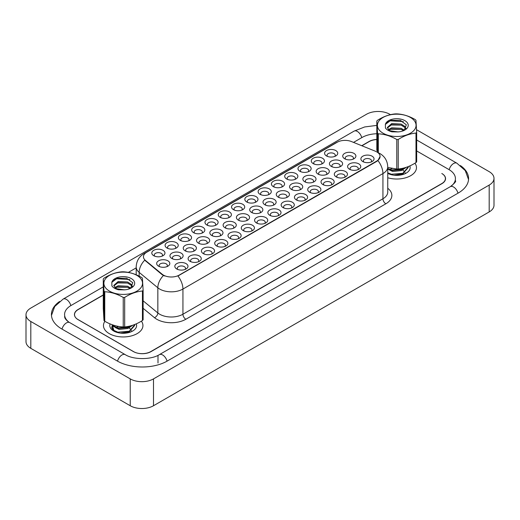 <?xml version="1.0" encoding="UTF-8"?>
<svg xmlns="http://www.w3.org/2000/svg" width="520" height="520" viewBox="0 0 520 520"><rect width="100%" height="100%" fill="white"/><g stroke="black" fill="none" stroke-linecap="round" stroke-linejoin="round"><path stroke-width="0.78" d="M206.889 225.004L206.889 225.004A6.578 3.796 180 0 1 206.889 219.635A6.578 3.796 180 0 1 216.19 219.635A6.578 3.796 180 0 1 216.19 225.004A6.578 3.796 180 0 1 206.889 225.004M215.111 225.511A4.108 2.373 0 0 0 215.65 224.334A4.108 2.373 0 0 0 214.448 222.658A4.108 2.373 0 0 0 209.969 222.144A4.108 2.373 0 0 0 207.428 224.334A4.108 2.373 0 0 0 207.968 225.511M193.603 232.681L193.603 232.681A6.578 3.796 180 0 1 193.603 227.311A6.578 3.796 180 0 1 202.904 227.311A6.578 3.796 180 0 1 202.904 232.681A6.578 3.796 180 0 1 193.603 232.681M201.825 233.181A4.108 2.373 0 0 0 202.364 232.011A4.108 2.373 0 0 0 201.156 230.328A4.108 2.373 0 0 0 196.677 229.814A4.108 2.373 0 0 0 194.142 232.011A4.108 2.373 0 0 0 194.681 233.181M180.31 240.35L180.31 240.35A6.578 3.796 180 0 1 180.31 234.982A6.578 3.796 180 0 1 189.612 234.982A6.578 3.796 180 0 1 189.612 240.35A6.578 3.796 180 0 1 180.31 240.35M188.533 240.858A4.108 2.373 0 0 0 189.072 239.681A4.108 2.373 0 0 0 187.869 238.004A4.108 2.373 0 0 0 183.385 237.49A4.108 2.373 0 0 0 180.85 239.681A4.108 2.373 0 0 0 181.389 240.858M220.181 217.334L220.181 217.334A6.578 3.796 180 0 1 220.181 211.965A6.578 3.796 180 0 1 229.483 211.965A6.578 3.796 180 0 1 229.483 217.334A6.578 3.796 180 0 1 220.181 217.334M228.404 217.834A4.108 2.373 0 0 0 228.943 216.665A4.108 2.373 0 0 0 227.74 214.981A4.108 2.373 0 0 0 223.256 214.468A4.108 2.373 0 0 0 220.721 216.665A4.108 2.373 0 0 0 221.26 217.834M233.474 209.658L233.474 209.658A6.578 3.796 180 0 1 233.474 204.289A6.578 3.796 180 0 1 242.775 204.289A6.578 3.796 180 0 1 242.775 209.658A6.578 3.796 180 0 1 233.474 209.658M241.696 210.165A4.108 2.373 0 0 0 242.236 208.988A4.108 2.373 0 0 0 241.026 207.311A4.108 2.373 0 0 0 236.548 206.797A4.108 2.373 0 0 0 234.013 208.988A4.108 2.373 0 0 0 234.553 210.165M167.018 248.027L167.018 248.027A6.578 3.796 180 0 1 167.018 242.658A6.578 3.796 180 0 1 176.319 242.658A6.578 3.796 180 0 1 176.319 248.027A6.578 3.796 180 0 1 167.018 248.027M175.24 248.528A4.108 2.373 0 0 0 175.78 247.358A4.108 2.373 0 0 0 174.577 245.674A4.108 2.373 0 0 0 170.099 245.161A4.108 2.373 0 0 0 167.557 247.358A4.108 2.373 0 0 0 168.097 248.528M246.76 201.988L246.76 201.988A6.578 3.796 180 0 1 246.76 196.619A6.578 3.796 180 0 1 256.061 196.619A6.578 3.796 180 0 1 256.061 201.988A6.578 3.796 180 0 1 246.76 201.988M254.982 202.488A4.108 2.373 0 0 0 255.522 201.318A4.108 2.373 0 0 0 254.319 199.635A4.108 2.373 0 0 0 249.841 199.121A4.108 2.373 0 0 0 247.299 201.318A4.108 2.373 0 0 0 247.839 202.488M260.052 194.311L260.052 194.311A6.578 3.796 180 0 1 260.052 188.942A6.578 3.796 180 0 1 269.353 188.942A6.578 3.796 180 0 1 269.353 194.311A6.578 3.796 180 0 1 260.052 194.311M268.275 194.818A4.108 2.373 0 0 0 268.814 193.642A4.108 2.373 0 0 0 267.611 191.964A4.108 2.373 0 0 0 263.133 191.451A4.108 2.373 0 0 0 260.592 193.642A4.108 2.373 0 0 0 261.131 194.818M273.344 186.641L273.344 186.641A6.578 3.796 180 0 1 273.344 181.272A6.578 3.796 180 0 1 282.646 181.272A6.578 3.796 180 0 1 282.646 186.641A6.578 3.796 180 0 1 273.344 186.641M281.567 187.142A4.108 2.373 0 0 0 282.106 185.972A4.108 2.373 0 0 0 280.904 184.288A4.108 2.373 0 0 0 276.419 183.775A4.108 2.373 0 0 0 273.884 185.972A4.108 2.373 0 0 0 274.423 187.142M286.631 178.964L286.631 178.964A6.578 3.796 180 0 1 286.631 173.596A6.578 3.796 180 0 1 295.939 173.596A6.578 3.796 180 0 1 295.939 178.964A6.578 3.796 180 0 1 286.631 178.964M294.86 179.472A4.108 2.373 0 0 0 295.392 178.295A4.108 2.373 0 0 0 294.19 176.618A4.108 2.373 0 0 0 289.712 176.105A4.108 2.373 0 0 0 287.177 178.295A4.108 2.373 0 0 0 287.709 179.472M299.923 171.294L299.923 171.294A6.578 3.796 180 0 1 299.923 165.925A6.578 3.796 180 0 1 309.225 165.925A6.578 3.796 180 0 1 309.225 171.294A6.578 3.796 180 0 1 299.923 171.294M308.146 171.795A4.108 2.373 0 0 0 308.685 170.625A4.108 2.373 0 0 0 307.483 168.942A4.108 2.373 0 0 0 303.004 168.428A4.108 2.373 0 0 0 300.463 170.625A4.108 2.373 0 0 0 301.002 171.795M313.216 163.618L313.216 163.618A6.578 3.796 180 0 1 313.216 158.249A6.578 3.796 180 0 1 322.517 158.249A6.578 3.796 180 0 1 322.517 163.618A6.578 3.796 180 0 1 313.216 163.618M321.438 164.125A4.108 2.373 0 0 0 321.978 162.948A4.108 2.373 0 0 0 320.775 161.272A4.108 2.373 0 0 0 316.29 160.758A4.108 2.373 0 0 0 313.755 162.948A4.108 2.373 0 0 0 314.294 164.125M326.508 155.948L326.508 155.948A6.578 3.796 180 0 1 326.508 150.579A6.578 3.796 180 0 1 335.81 150.579A6.578 3.796 180 0 1 335.81 155.948A6.578 3.796 180 0 1 326.508 155.948M334.731 156.448A4.108 2.373 0 0 0 335.27 155.279A4.108 2.373 0 0 0 334.061 153.595A4.108 2.373 0 0 0 329.583 153.082A4.108 2.373 0 0 0 327.048 155.279A4.108 2.373 0 0 0 327.587 156.448M153.725 255.697L153.725 255.697A6.578 3.796 180 0 1 153.725 250.328A6.578 3.796 180 0 1 163.033 250.328A6.578 3.796 180 0 1 163.033 255.697A6.578 3.796 180 0 1 153.725 255.697M161.954 256.204A4.108 2.373 0 0 0 162.487 255.028A4.108 2.373 0 0 0 161.285 253.351A4.108 2.373 0 0 0 156.806 252.837A4.108 2.373 0 0 0 154.271 255.028A4.108 2.373 0 0 0 154.804 256.204M198.464 243.165L198.464 243.165A6.578 3.796 180 0 1 198.464 237.79A6.578 3.796 180 0 1 207.766 237.79A6.578 3.796 180 0 1 207.766 243.165A6.578 3.796 180 0 1 198.464 243.165M206.687 243.666A4.108 2.373 0 0 0 207.227 242.489A4.108 2.373 0 0 0 206.024 240.812A4.108 2.373 0 0 0 201.546 240.299A4.108 2.373 0 0 0 199.004 242.489A4.108 2.373 0 0 0 199.544 243.666M238.336 220.142L238.336 220.142A6.578 3.796 180 0 1 238.336 214.773A6.578 3.796 180 0 1 247.637 214.773A6.578 3.796 180 0 1 247.637 220.142A6.578 3.796 180 0 1 238.336 220.142M246.558 220.649A4.108 2.373 0 0 0 247.097 219.472A4.108 2.373 0 0 0 245.895 217.796A4.108 2.373 0 0 0 241.417 217.275A4.108 2.373 0 0 0 238.875 219.472A4.108 2.373 0 0 0 239.415 220.649M211.757 235.489L211.757 235.489A6.578 3.796 180 0 1 211.757 230.119A6.578 3.796 180 0 1 221.058 230.119A6.578 3.796 180 0 1 221.058 235.489A6.578 3.796 180 0 1 211.757 235.489M219.98 235.995A4.108 2.373 0 0 0 220.519 234.819A4.108 2.373 0 0 0 219.317 233.142A4.108 2.373 0 0 0 214.832 232.622A4.108 2.373 0 0 0 212.297 234.819A4.108 2.373 0 0 0 212.836 235.995M251.628 212.472L251.628 212.472A6.578 3.796 180 0 1 251.628 207.097A6.578 3.796 180 0 1 260.93 207.097A6.578 3.796 180 0 1 260.93 212.472A6.578 3.796 180 0 1 251.628 212.472M259.851 212.972A4.108 2.373 0 0 0 260.39 211.796A4.108 2.373 0 0 0 259.188 210.119A4.108 2.373 0 0 0 254.709 209.606A4.108 2.373 0 0 0 252.167 211.796A4.108 2.373 0 0 0 252.707 212.972M185.172 250.835L185.172 250.835A6.578 3.796 180 0 1 185.172 245.466A6.578 3.796 180 0 1 194.48 245.466A6.578 3.796 180 0 1 194.48 250.835A6.578 3.796 180 0 1 185.172 250.835M193.401 251.342A4.108 2.373 0 0 0 193.941 250.166A4.108 2.373 0 0 0 192.732 248.489A4.108 2.373 0 0 0 188.253 247.969A4.108 2.373 0 0 0 185.718 250.166A4.108 2.373 0 0 0 186.251 251.342M171.886 258.512L171.886 258.512A6.578 3.796 180 0 1 171.886 253.136A6.578 3.796 180 0 1 181.188 253.136A6.578 3.796 180 0 1 181.188 258.512A6.578 3.796 180 0 1 171.886 258.512M180.108 259.012A4.108 2.373 0 0 0 180.648 257.836A4.108 2.373 0 0 0 179.446 256.159A4.108 2.373 0 0 0 174.961 255.645A4.108 2.373 0 0 0 172.425 257.836A4.108 2.373 0 0 0 172.965 259.012M225.05 227.819L225.05 227.819A6.578 3.796 180 0 1 225.05 222.443A6.578 3.796 180 0 1 234.351 222.443A6.578 3.796 180 0 1 234.351 227.819A6.578 3.796 180 0 1 225.05 227.819M233.272 228.319A4.108 2.373 0 0 0 233.811 227.143A4.108 2.373 0 0 0 232.603 225.466A4.108 2.373 0 0 0 228.124 224.952A4.108 2.373 0 0 0 225.589 227.143A4.108 2.373 0 0 0 226.129 228.319M264.921 204.796L264.921 204.796A6.578 3.796 180 0 1 264.921 199.427A6.578 3.796 180 0 1 274.222 199.427A6.578 3.796 180 0 1 274.222 204.796A6.578 3.796 180 0 1 264.921 204.796M273.143 205.303A4.108 2.373 0 0 0 273.683 204.126A4.108 2.373 0 0 0 272.474 202.449A4.108 2.373 0 0 0 267.995 201.929A4.108 2.373 0 0 0 265.46 204.126A4.108 2.373 0 0 0 266 205.303M278.207 197.125L278.207 197.125A6.578 3.796 180 0 1 278.207 191.75A6.578 3.796 180 0 1 287.514 191.75A6.578 3.796 180 0 1 287.514 197.125A6.578 3.796 180 0 1 278.207 197.125M286.436 197.626A4.108 2.373 0 0 0 286.969 196.45A4.108 2.373 0 0 0 285.766 194.772A4.108 2.373 0 0 0 281.288 194.259A4.108 2.373 0 0 0 278.746 196.45A4.108 2.373 0 0 0 279.286 197.626M291.499 189.449L291.499 189.449A6.578 3.796 180 0 1 291.499 184.08A6.578 3.796 180 0 1 300.8 184.08A6.578 3.796 180 0 1 300.8 189.449A6.578 3.796 180 0 1 291.499 189.449M299.721 189.956A4.108 2.373 0 0 0 300.261 188.78A4.108 2.373 0 0 0 299.058 187.103A4.108 2.373 0 0 0 294.58 186.583A4.108 2.373 0 0 0 292.038 188.78A4.108 2.373 0 0 0 292.578 189.956M304.792 181.779L304.792 181.779A6.578 3.796 180 0 1 304.792 176.404A6.578 3.796 180 0 1 314.093 176.404A6.578 3.796 180 0 1 314.093 181.779A6.578 3.796 180 0 1 304.792 181.779M313.014 182.28A4.108 2.373 0 0 0 313.553 181.103A4.108 2.373 0 0 0 312.351 179.426A4.108 2.373 0 0 0 307.866 178.912A4.108 2.373 0 0 0 305.331 181.103A4.108 2.373 0 0 0 305.87 182.28M318.084 174.103A6.578 3.796 180 0 1 318.078 174.103A6.578 3.796 180 0 1 318.084 168.733A6.578 3.796 180 0 1 327.386 168.733A6.578 3.796 180 0 1 327.386 174.103A6.578 3.796 180 0 1 318.084 174.103M326.307 174.609A4.108 2.373 0 0 0 326.846 173.433A4.108 2.373 0 0 0 325.637 171.756A4.108 2.373 0 0 0 321.159 171.236A4.108 2.373 0 0 0 318.624 173.433A4.108 2.373 0 0 0 319.156 174.609M331.37 166.433L331.37 166.433A6.578 3.796 180 0 1 331.37 161.057A6.578 3.796 180 0 1 340.672 161.057A6.578 3.796 180 0 1 340.672 166.433A6.578 3.796 180 0 1 331.37 166.433M339.593 166.933A4.108 2.373 0 0 0 340.132 165.756A4.108 2.373 0 0 0 338.929 164.079A4.108 2.373 0 0 0 334.451 163.566A4.108 2.373 0 0 0 331.909 165.756A4.108 2.373 0 0 0 332.449 166.933M344.663 158.756L344.663 158.756A6.578 3.796 180 0 1 344.663 153.387A6.578 3.796 180 0 1 353.964 153.387A6.578 3.796 180 0 1 353.964 158.756A6.578 3.796 180 0 1 344.663 158.756M352.885 159.263A4.108 2.373 0 0 0 353.425 158.087A4.108 2.373 0 0 0 352.222 156.41A4.108 2.373 0 0 0 347.737 155.896A4.108 2.373 0 0 0 345.202 158.087A4.108 2.373 0 0 0 345.741 159.263M158.594 266.182L158.594 266.182A6.578 3.796 180 0 1 158.594 260.812A6.578 3.796 180 0 1 167.895 260.812A6.578 3.796 180 0 1 167.895 266.182A6.578 3.796 180 0 1 158.594 266.182M166.816 266.689A4.108 2.373 0 0 0 167.356 265.512A4.108 2.373 0 0 0 166.153 263.835A4.108 2.373 0 0 0 161.674 263.315A4.108 2.373 0 0 0 159.133 265.512A4.108 2.373 0 0 0 159.673 266.689M190.041 261.32L190.041 261.32A6.578 3.796 180 0 1 190.041 255.951A6.578 3.796 180 0 1 199.342 255.951A6.578 3.796 180 0 1 199.342 261.32A6.578 3.796 180 0 1 190.041 261.32M198.263 261.82A4.108 2.373 0 0 0 198.803 260.65A4.108 2.373 0 0 0 197.6 258.967A4.108 2.373 0 0 0 193.122 258.453A4.108 2.373 0 0 0 190.58 260.65A4.108 2.373 0 0 0 191.119 261.82M203.333 253.643L203.333 253.643A6.578 3.796 180 0 1 203.333 248.274A6.578 3.796 180 0 1 212.635 248.274A6.578 3.796 180 0 1 212.635 253.643A6.578 3.796 180 0 1 203.333 253.643M211.556 254.15A4.108 2.373 0 0 0 212.095 252.974A4.108 2.373 0 0 0 210.893 251.297A4.108 2.373 0 0 0 206.408 250.783A4.108 2.373 0 0 0 203.873 252.974A4.108 2.373 0 0 0 204.412 254.15M216.625 245.973L216.625 245.973A6.578 3.796 180 0 1 216.625 240.604A6.578 3.796 180 0 1 225.927 240.604A6.578 3.796 180 0 1 225.927 245.973A6.578 3.796 180 0 1 216.625 245.973M224.848 246.474A4.108 2.373 0 0 0 225.388 245.303A4.108 2.373 0 0 0 224.178 243.62A4.108 2.373 0 0 0 219.7 243.107A4.108 2.373 0 0 0 217.165 245.303A4.108 2.373 0 0 0 217.705 246.474M229.911 238.297L229.911 238.297A6.578 3.796 180 0 1 229.911 232.928A6.578 3.796 180 0 1 239.213 232.928A6.578 3.796 180 0 1 239.213 238.297A6.578 3.796 180 0 1 229.911 238.297M238.134 238.803A4.108 2.373 0 0 0 238.674 237.627A4.108 2.373 0 0 0 237.471 235.95A4.108 2.373 0 0 0 232.993 235.436A4.108 2.373 0 0 0 230.451 237.627A4.108 2.373 0 0 0 230.99 238.803M243.204 230.627L243.204 230.627A6.578 3.796 180 0 1 243.204 225.258A6.578 3.796 180 0 1 252.506 225.258A6.578 3.796 180 0 1 252.506 230.627A6.578 3.796 180 0 1 243.204 230.627M251.427 231.127A4.108 2.373 0 0 0 251.966 229.957A4.108 2.373 0 0 0 250.764 228.274A4.108 2.373 0 0 0 246.279 227.76A4.108 2.373 0 0 0 243.744 229.957A4.108 2.373 0 0 0 244.283 231.127M256.497 222.95L256.497 222.95A6.578 3.796 180 0 1 256.497 217.581A6.578 3.796 180 0 1 265.798 217.581A6.578 3.796 180 0 1 265.798 222.95A6.578 3.796 180 0 1 256.497 222.95M264.719 223.457A4.108 2.373 0 0 0 265.258 222.281A4.108 2.373 0 0 0 264.05 220.603A4.108 2.373 0 0 0 259.571 220.09A4.108 2.373 0 0 0 257.036 222.281A4.108 2.373 0 0 0 257.575 223.457M269.783 215.28L269.783 215.28A6.578 3.796 180 0 1 269.783 209.911A6.578 3.796 180 0 1 279.084 209.911A6.578 3.796 180 0 1 279.084 215.28A6.578 3.796 180 0 1 269.783 215.28M278.005 215.781A4.108 2.373 0 0 0 278.544 214.611A4.108 2.373 0 0 0 277.342 212.927A4.108 2.373 0 0 0 272.864 212.414A4.108 2.373 0 0 0 270.322 214.611A4.108 2.373 0 0 0 270.861 215.781M283.075 207.603L283.075 207.603A6.578 3.796 180 0 1 283.075 202.234A6.578 3.796 180 0 1 292.377 202.234A6.578 3.796 180 0 1 292.377 207.603A6.578 3.796 180 0 1 283.075 207.603M291.298 208.111A4.108 2.373 0 0 0 291.837 206.934A4.108 2.373 0 0 0 290.635 205.257A4.108 2.373 0 0 0 286.156 204.744A4.108 2.373 0 0 0 283.615 206.934A4.108 2.373 0 0 0 284.154 208.111M296.368 199.933L296.368 199.933A6.578 3.796 180 0 1 296.368 194.565A6.578 3.796 180 0 1 305.669 194.565A6.578 3.796 180 0 1 305.669 199.933A6.578 3.796 180 0 1 296.368 199.933M304.59 200.434A4.108 2.373 0 0 0 305.13 199.264A4.108 2.373 0 0 0 303.927 197.581A4.108 2.373 0 0 0 299.442 197.067A4.108 2.373 0 0 0 296.907 199.264A4.108 2.373 0 0 0 297.447 200.434M309.654 192.257L309.654 192.257A6.578 3.796 180 0 1 309.654 186.888A6.578 3.796 180 0 1 318.962 186.888A6.578 3.796 180 0 1 318.962 192.257A6.578 3.796 180 0 1 309.654 192.257M317.882 192.764A4.108 2.373 0 0 0 318.416 191.588A4.108 2.373 0 0 0 317.213 189.911A4.108 2.373 0 0 0 312.735 189.397A4.108 2.373 0 0 0 310.2 191.588A4.108 2.373 0 0 0 310.733 192.764M322.946 184.587L322.946 184.587A6.578 3.796 180 0 1 322.946 179.218A6.578 3.796 180 0 1 332.248 179.218A6.578 3.796 180 0 1 332.248 184.587A6.578 3.796 180 0 1 322.946 184.587M331.168 185.088A4.108 2.373 0 0 0 331.708 183.917A4.108 2.373 0 0 0 330.506 182.234A4.108 2.373 0 0 0 326.027 181.721A4.108 2.373 0 0 0 323.486 183.917A4.108 2.373 0 0 0 324.025 185.088M336.238 176.911L336.238 176.911A6.578 3.796 180 0 1 336.238 171.542A6.578 3.796 180 0 1 345.54 171.542A6.578 3.796 180 0 1 345.54 176.911A6.578 3.796 180 0 1 336.238 176.911M344.461 177.417A4.108 2.373 0 0 0 345 176.241A4.108 2.373 0 0 0 343.798 174.564A4.108 2.373 0 0 0 339.313 174.05A4.108 2.373 0 0 0 336.778 176.241A4.108 2.373 0 0 0 337.318 177.417M349.531 169.24L349.531 169.24A6.578 3.796 180 0 1 349.531 163.872A6.578 3.796 180 0 1 358.832 163.872A6.578 3.796 180 0 1 358.832 169.24A6.578 3.796 180 0 1 349.531 169.24M357.754 169.741A4.108 2.373 0 0 0 358.293 168.571A4.108 2.373 0 0 0 357.084 166.888A4.108 2.373 0 0 0 352.606 166.374A4.108 2.373 0 0 0 350.071 168.571A4.108 2.373 0 0 0 350.61 169.741M362.817 161.564L362.817 161.564A6.578 3.796 180 0 1 362.817 156.195A6.578 3.796 180 0 1 372.119 156.195A6.578 3.796 180 0 1 372.119 161.564A6.578 3.796 180 0 1 362.817 161.564M371.04 162.071A4.108 2.373 0 0 0 371.579 160.894A4.108 2.373 0 0 0 370.376 159.218A4.108 2.373 0 0 0 365.898 158.704A4.108 2.373 0 0 0 363.356 160.894A4.108 2.373 0 0 0 363.896 162.071M176.748 268.99L176.748 268.99A6.578 3.796 180 0 1 176.748 263.62A6.578 3.796 180 0 1 186.056 263.62A6.578 3.796 180 0 1 186.056 268.99A6.578 3.796 180 0 1 176.748 268.99M184.977 269.497A4.108 2.373 0 0 0 185.51 268.32A4.108 2.373 0 0 0 184.308 266.643A4.108 2.373 0 0 0 179.829 266.13A4.108 2.373 0 0 0 177.294 268.32A4.108 2.373 0 0 0 177.827 269.497M375.349 151.216A11.102 6.409 180 0 1 376.831 151.931A11.102 6.409 180 0 1 380.081 156.462A11.102 6.409 180 0 1 376.831 160.999L179.16 275.119A11.102 6.409 180 0 1 162.214 274.267L145.457 260.449A11.102 6.409 180 0 1 143.448 256.769A11.102 6.409 180 0 1 146.698 252.239L337.194 142.259A11.102 6.409 180 0 1 351.41 141.537L375.349 151.216M104.871 321.328A19.734 11.395 0 0 0 103.467 325.553A19.734 11.395 0 0 0 109.245 333.613A19.734 11.395 0 0 0 130.748 336.082A19.734 11.395 0 0 0 142.935 325.553A19.734 11.395 0 0 0 141.401 321.152A19.734 11.395 0 0 1 142.935 325.553A19.734 11.395 0 0 1 130.748 336.082A19.734 11.395 0 0 1 109.245 333.613A19.734 11.395 0 0 1 103.467 325.553A19.734 11.395 0 0 1 104.871 321.328M380.081 156.462L377.904 160.544L376.831 161.323L177.911 276.016A14.391 8.307 60 0 1 182.936 289.048A16.445 9.496 180 0 1 159.679 289.048A16.445 9.496 180 0 1 157.84 287.781L139.165 272.382A16.445 9.496 180 0 1 136.188 266.936L136.188 274.788M164.71 276.016L162.214 274.749L144.709 260.175A14.391 9.627 129.5 0 0 139.165 272.382L139.165 276.166M387.751 177.769A19.734 11.395 0 0 0 416.475 167.629A19.734 11.395 0 0 0 414.947 163.228A19.734 11.395 0 0 1 416.475 167.629A19.734 11.395 0 0 1 387.751 177.769M103.272 295.1L78.143 309.608A12.33 7.117 0 0 0 74.529 314.646A12.33 7.117 0 0 0 78.143 319.683L133.374 351.566A12.33 7.117 0 0 0 150.813 351.566L441.799 183.567A12.33 7.117 0 0 0 445.413 178.536A12.33 7.117 0 0 0 441.799 173.498L441.948 173.583A12.33 7.117 0 0 1 445.556 178.62A12.33 7.117 0 0 1 441.948 183.651L151.021 351.618A12.33 7.117 0 0 1 133.575 351.618L78.052 319.566A12.33 7.117 0 0 1 74.445 314.529A12.33 7.117 0 0 1 78.052 309.491L103.272 294.931M376.818 139.548A12.33 7.117 0 0 0 369.129 141.609L361.907 145.782M376.818 139.458A12.33 7.117 0 0 0 368.979 141.531L361.738 145.71M451.321 186.043A22.198 12.818 0 0 0 455.423 178.62A22.198 12.818 0 0 0 448.923 169.553L416.669 150.937M376.818 133.757A22.198 12.818 0 0 0 362.005 137.501L353.529 142.395M136.188 267.872L128.336 272.409M103.272 286.877L71.078 305.468A22.198 12.818 0 0 0 64.578 314.529A22.198 12.818 0 0 0 68.679 321.952M390.475 114.666L389.766 114.257A16.445 9.496 0 0 0 366.509 114.257L30.816 308.067A16.445 9.496 0 0 0 26 314.782A16.445 9.496 0 0 0 30.816 321.49L130.234 378.892A16.445 9.496 0 0 0 153.491 378.892L489.184 185.081A16.445 9.496 0 0 0 494 178.367A16.445 9.496 0 0 0 489.184 171.652L416.553 129.72M26 314.782L26 341.634A16.445 9.496 0 0 0 30.816 348.348L130.234 405.743A16.445 9.496 0 0 0 153.491 405.743L489.184 211.933A16.445 9.496 0 0 0 494 205.218L494 178.367M401.265 120.894L400.426 120.406M59.599 301.476A35.354 20.41 0 0 0 51.422 314.529A35.354 20.41 0 0 0 61.776 328.959L117.299 361.017A35.354 20.41 0 0 0 167.297 361.017L458.224 193.05A35.354 20.41 0 0 0 468.579 178.62A35.354 20.41 0 0 0 460.401 165.562M387.751 173.368A13.403 7.742 0 0 0 406.224 173.095A13.403 7.742 0 0 0 409.819 165.925M112.184 325.007L114.153 331.26L114.627 331.552M110.103 323.908A13.403 7.742 0 0 0 113.718 331.026A13.403 7.742 0 0 0 132.678 331.026A13.403 7.742 0 0 0 136.279 323.856M380.348 131.235A19.325 11.154 0 0 0 406.972 134.797A19.325 11.154 0 0 0 413.134 119.424A19.325 11.154 0 0 0 386.516 115.869A19.325 11.154 0 0 0 380.348 131.235M377.533 152.38L377.533 133.113A22.198 12.818 0 0 0 377.91 133.471A22.198 12.818 0 0 0 378.307 133.828L378.307 152.737M387.751 167.479L396.773 169.013L396.773 139.503C390.644 135.993 384.488 134.102 378.307 133.828M396.773 139.503A22.198 12.818 0 0 0 398.229 139.477L398.229 168.987C404.131 168.487 410.053 166.355 415.987 162.591A22.198 12.818 0 0 0 416.669 161.85L416.669 132.34A22.198 12.818 0 0 1 415.987 133.081C410.053 133.595 404.131 135.727 398.229 139.477M377.533 133.113L376.818 121.037A22.198 12.818 0 0 1 377.5 120.296C383.403 116.545 389.324 114.413 395.259 113.9A22.198 12.818 0 0 1 396.708 113.874C402.844 114.134 409 116.025 415.181 119.548A22.198 12.818 0 0 1 415.578 119.906A22.198 12.818 0 0 1 415.954 120.263L416.669 132.34M396.773 169.013A22.198 12.818 0 0 0 398.229 168.987M398.625 131.872L392.984 131.787M404.359 130.24L401.161 128.329L391.768 127.803L388.356 129.591M403.566 130.663L401.161 129.395L391.768 128.869L388.999 130.117M405.99 128.512L404.716 126.334L401.161 124.066L391.768 123.539L387.348 127.452L389.058 130.162A9.399 5.428 0 0 0 389.961 130.793M405.737 128.888L404.716 127.4L401.161 125.132L391.768 124.605L387.4 127.985M408.213 166.608L408.226 167.525L402.825 173.836L394.004 175.201M388.213 173.596L387.751 173.322M408.226 166.992L402.825 173.31L391.346 174.245L387.751 172.79M406.361 167.284L402.825 169.578L391.346 170.514L387.751 169.058M405.379 167.596L402.825 169.046L391.346 169.982L387.751 168.532M404.112 130.416L406.341 124.774L400.153 120.335L390.806 120.341L385.372 124.397L385.424 127.998C386.744 129.785 388.934 131.06 392.002 131.833L397.937 131.924A11.486 6.63 0 0 0 404.865 130.019A11.486 6.63 0 0 0 401.875 119.398A11.486 6.63 0 0 0 385.372 124.397M397.937 131.924L389.851 130.728L389.058 130.162M415.987 162.591L415.987 133.081M376.818 121.037L376.818 150.547M401.135 129.383L390.696 129.227M401.135 125.119L390.696 124.963M403.351 121.635L390.273 120.822L386.542 122.629M404.788 167.772L404.508 168.188M403.455 169.292L401.329 170.593L392.672 171.47L389.006 169.728M403.455 173.556L401.128 174.941M389.987 169.39L392.145 168.506M400.049 168.766L401.615 169.39M402.584 169.923L404.397 171.522M405.067 172.62L405.301 173.329M403.624 168.077L400.757 169.761M106.808 289.166A19.325 11.154 0 0 0 133.425 292.728A19.325 11.154 0 0 0 139.594 277.355A19.325 11.154 0 0 0 112.97 273.8A19.325 11.154 0 0 0 106.808 289.166M143.124 290.271L142.409 278.194A22.198 12.818 0 0 0 142.031 277.829A22.198 12.818 0 0 0 141.635 277.478C135.453 273.956 129.298 272.058 123.169 271.798A22.198 12.818 0 0 0 121.713 271.83C115.778 272.344 109.863 274.476 103.955 278.226A22.198 12.818 0 0 0 103.272 278.967L103.272 308.477L103.987 320.554L103.987 291.044A22.198 12.818 0 0 0 104.364 291.401A22.198 12.818 0 0 0 104.76 291.752L104.76 321.262C110.89 324.779 117.052 326.671 123.234 326.944A22.198 12.818 0 0 0 124.683 326.918C130.591 326.417 136.506 324.285 142.441 320.522A22.198 12.818 0 0 0 143.124 319.781L143.124 290.271A22.198 12.818 0 0 1 142.441 291.012C136.506 291.519 130.591 293.651 124.683 297.408L124.683 326.918M123.234 326.944L123.234 297.433C117.098 293.923 110.942 292.032 104.76 291.752M123.234 297.433A22.198 12.818 0 0 0 124.683 297.408M103.987 320.554A22.198 12.818 0 0 0 104.364 320.911A22.198 12.818 0 0 0 104.76 321.262M125.08 289.803L119.438 289.718M130.812 288.171L127.615 286.253L118.222 285.733L114.809 287.514M130.026 288.594L127.615 287.32L118.222 286.8L115.46 288.048M132.451 286.442L131.17 284.264L127.615 281.99L118.222 281.469L113.802 285.382L115.518 288.093A9.399 5.428 0 0 0 116.422 288.724M132.197 286.819L131.17 285.331L127.615 283.056L118.222 282.536L113.861 285.916M134.667 324.532L134.687 325.455L129.279 331.767L120.465 333.132M114.666 331.526L113.458 330.72L111.722 327.788L112.288 325.189M134.687 324.922L129.279 331.233L117.799 332.176L113.458 330.187L111.716 327.054M132.815 325.214L129.279 327.502L117.799 328.445L113.458 326.456L112.008 324.668M131.833 325.526L129.279 326.969L117.799 327.912L113.458 325.923L112.392 324.805M130.566 288.346L132.802 282.704L126.607 278.258L117.26 278.272L111.826 282.328L111.885 285.928C113.198 287.709 115.388 288.99 118.456 289.764L124.397 289.855A11.486 6.63 0 0 0 131.32 287.95A11.486 6.63 0 0 0 128.329 277.329A11.486 6.63 0 0 0 111.826 282.328M124.397 289.855L116.305 288.659L115.518 288.093M142.441 320.522L142.441 291.012M103.987 291.044L103.272 278.967M127.595 287.313L117.15 287.157M127.595 283.049L117.15 282.893M129.812 279.565L116.727 278.752L113.002 280.56M131.242 325.702L130.962 326.111M129.909 327.217L127.784 328.517L119.126 329.401L115.46 327.652M129.909 331.481L127.588 332.865M116.441 327.32L118.599 326.437M126.503 326.697L128.076 327.32M129.038 327.853L130.858 329.453M131.521 330.551L131.762 331.253M130.078 326.007L127.212 327.691M179.16 275.119L179.16 275.45M162.214 274.267L162.214 274.749M145.457 260.449L145.457 260.93M376.831 160.999L376.831 161.323M387.751 188.279A20.553 11.869 180 0 1 385.84 203.794L185.842 319.261A4.108 2.373 60 0 1 182.936 314.223L382.935 198.757A16.445 9.496 0 0 0 387.751 192.042L387.751 166.868A16.445 9.496 180 0 1 382.935 173.583A14.391 8.307 -120 0 0 377.904 160.544M185.842 319.261A20.553 11.869 180 0 1 156.774 319.261A20.553 11.869 180 0 1 154.472 317.675L143.124 308.321M163.442 275.516A14.391 9.627 129.5 0 0 157.84 287.781L157.84 312.956A16.445 9.496 0 0 0 159.679 314.223A16.445 9.496 0 0 0 182.936 314.223L182.936 289.048L382.935 173.583L382.935 198.757A4.108 2.373 60 0 0 385.84 203.794M387.751 166.868C387.472 160.959 384.872 156.526 379.957 153.569L377.878 152.555A14.391 6.74 112 0 0 377.683 152.49M145.477 253.078A14.391 8.307 -120 0 0 143.988 253.636C139.067 256.594 136.468 261.027 136.188 266.936M143.988 253.636L335.985 142.785A14.391 8.307 60 0 1 337.077 142.324M143.124 300.827L157.84 312.956A4.108 2.75 -50.5 0 1 154.472 317.675M167.05 361.16A6.578 3.796 -120 0 0 162.649 354.978A6.578 3.796 -120 0 0 159.361 354.647C151.268 359.879 133.328 359.879 125.236 354.647L69.713 322.595C69.056 322.355 65.858 320.171 64.85 317.85L64.578 316.543M117.546 361.16A6.578 3.796 -60 0 1 121.947 354.978A6.578 3.796 -60 0 1 125.236 354.647M62.023 329.101A6.578 3.796 -60 0 1 66.424 322.92A6.578 3.796 -60 0 1 69.713 322.595M51.454 315.458L54.73 306.507L63.135 299.097A6.578 3.796 60 0 1 70.831 305.611M63.135 299.097L354.068 131.131A6.578 3.796 60 0 1 361.757 137.644M416.669 139.984L456.865 163.189A6.578 3.796 120 0 0 449.169 169.702M457.977 193.193A6.578 3.796 -120 0 0 453.576 187.011A6.578 3.796 -120 0 0 450.288 186.686L159.361 354.647M153.491 405.743L153.491 378.892M130.234 405.743L130.234 378.892M30.816 348.348L30.816 321.49M489.184 211.933L489.184 185.081M157.995 363.031L157.995 355.647M335.985 142.785L338.624 141.557M445.413 178.536L445.413 179.706M74.529 314.646L74.529 315.374M468.546 179.543L465.27 170.599L456.865 163.189M455.423 180.635C456.339 181.298 454.63 183.313 450.288 186.686M354.068 131.131L364.644 126.958L376.818 125.392"/></g></svg>
